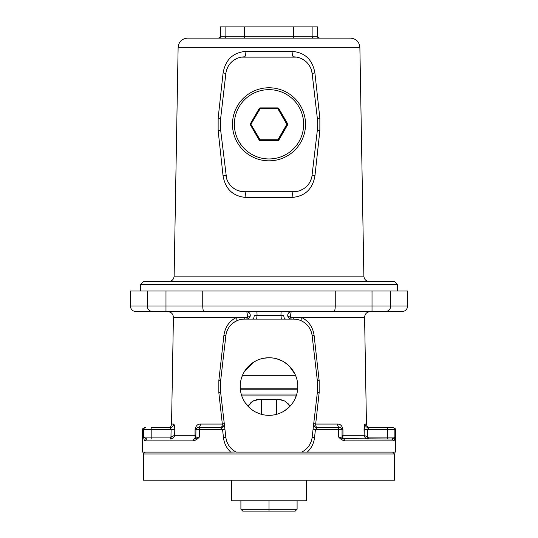 <?xml version="1.0" encoding="UTF-8"?>
<svg xmlns="http://www.w3.org/2000/svg" width="538" height="538" viewBox="0 0 538 538"><rect width="100%" height="100%" fill="white"/><g stroke="black" fill="none" stroke-linecap="round" stroke-linejoin="round"><path stroke-width="0.81" d="M208.589 480.192L219.834 480.192M329.411 480.192L318.166 480.192M170.667 480.192L148.185 480.192M383.755 480.192L384.556 480.192M389.727 480.192L367.333 480.192M240.903 509.224L269 509.224L269 511.1L242.779 511.1L240.903 509.224L240.903 500.797L269 500.797L269 509.224L297.097 509.224L297.097 500.797L269 500.797M297.097 509.224L295.221 511.1L269 511.1M250.748 124.07A0.471 0.471 0 0 0 250.748 124.534L259.672 139.988A0.471 0.471 0 0 0 260.076 140.223L277.924 140.223A0.471 0.471 0 0 0 278.328 139.988L287.252 124.534A0.471 0.471 0 0 0 287.252 124.07L278.328 108.615A0.471 0.471 0 0 0 277.924 108.38L260.076 108.38A0.471 0.471 0 0 0 259.672 108.615L250.748 124.07L260.076 139.752L277.924 139.752L286.841 124.305L277.924 108.851L260.076 108.851L250.748 124.534A0.471 0.471 0 0 1 250.748 124.07L250.345 123.834A0.935 0.935 0 0 0 250.345 124.769L250.748 124.534M269 160.828A36.523 36.523 0 0 1 237.366 106.04A36.523 36.523 0 0 1 300.634 106.04A36.523 36.523 0 0 1 269 160.828A36.523 36.523 0 0 1 237.366 106.04A36.523 36.523 0 0 1 300.634 106.04A36.523 36.523 0 0 1 269 160.828M242.308 375.732L295.692 375.732M240.385 389.781L297.615 389.781M256.882 399.566L259.632 399.277L252.84 401.166L248.031 406.277L249.282 404.341M250.439 403.036L252.773 401.214L250.439 403.036M256.007 399.788L259.632 399.277L278.368 399.277L285.227 401.214M289.969 406.277L284.992 401.072L278.368 399.277L283.318 400.245M254.783 400.205L253.956 400.568M251.064 402.464L251.629 402M251.986 401.738L252.396 401.456M253.385 400.857L254.353 400.386M241.192 394.031L296.808 394.031M392.626 452.095L394.502 453.971L394.502 480.192L143.498 480.192L143.498 453.971C142.974 453.595 143.599 452.969 145.374 452.095M259.632 399.277L256.404 399.68M254.461 400.339L252.773 401.214M288.953 404.65L287.548 403.029M231.535 480.192L231.535 500.797L306.465 500.797L306.465 480.192M390.749 291.011L407.609 291.011L407.609 305.994C407.279 309.411 405.403 311.28 401.994 311.616L136.006 311.616C132.597 311.28 130.721 309.411 130.391 305.994L147.251 305.994L147.251 291.011L390.749 291.011L390.749 305.994L407.609 305.994M130.391 305.994L130.391 291.011L147.251 291.011M311.858 176.82L317.38 129.914A48.702 48.702 0 0 0 317.38 118.69L312.127 73.444A18.729 18.729 0 0 0 293.526 56.867C292.672 56.551 292.195 54.708 292.094 51.345C304.925 52.509 312.524 59.684 314.891 72.892L319.854 118.145L319.861 130.653L314.938 175.906C312.605 189.087 305.006 196.269 292.134 197.453C292.208 193.989 292.672 192.086 293.526 191.736L244.474 191.736C245.328 192.086 245.792 193.989 245.866 197.453C232.988 196.276 225.388 189.094 223.062 175.906L218.139 130.653L218.146 118.145L223.109 72.892C225.476 59.691 233.075 52.509 245.906 51.345C245.805 54.708 245.328 56.551 244.474 56.867A18.729 18.729 0 0 0 225.873 73.444L220.62 118.69L220.62 129.914A5.622 0.545 -6.6 0 1 218.139 130.653M294.461 319.128L293.526 319.108L292.733 317.333L301.314 317.333C308.59 320.924 312.847 326.916 314.091 335.315L319.155 380.561L319.162 392.646L317.38 392.148A48.702 48.702 0 0 0 317.38 380.931L312.127 335.678A18.729 18.729 0 0 0 293.526 319.108L244.474 319.108A18.729 18.729 0 0 0 225.873 335.678L220.62 380.931L220.62 392.148L218.831 392.646L222.329 424.065L224.265 423.567L224.279 424.146A3.746 3.746 0 0 1 222.207 427.36A3.746 3.746 0 0 0 224.285 424.139M292.733 317.333L290.755 317.333A3.746 0.854 -90 0 0 291.475 319.108A3.746 3.746 0 0 1 287.729 315.362A3.746 3.746 0 0 1 291.475 311.616C290.93 312.087 290.648 313.963 290.628 317.232L290.755 317.333M246.525 311.616A3.746 3.746 0 0 1 250.271 315.362A3.746 3.746 0 0 1 246.525 319.108A3.746 0.854 90 0 0 247.245 317.333L247.372 317.232C247.352 313.963 247.07 312.087 246.525 311.616C248.798 311.838 250.042 313.089 250.271 315.362L250.271 315.308M247.245 317.333L245.267 317.333L244.474 319.108L243.539 319.128M218.838 392.646L218.845 380.561L223.909 335.315C225.166 326.889 229.423 320.89 236.686 317.333L245.267 317.333M143.498 281.643L394.502 281.643L397.306 284.454L140.694 284.454L143.498 281.643M170.163 427.744L169.954 427.744C172.126 427.528 173.35 426.304 173.599 424.065C174.332 424.421 174.729 426.298 174.783 429.687L171.097 429.62L169.934 427.744L151.151 427.744L169.947 427.744L170.714 428.221M341.327 428.14L340.177 427.744C338.604 427.528 337.723 426.304 337.541 424.065C340.493 424.045 342.296 425.921 342.955 429.687L315.429 429.62L317.454 427.744C314.764 427.206 313.519 425.814 313.728 423.588A3.746 3.746 0 0 0 313.715 424.253A3.746 3.746 0 0 1 313.735 423.567C313.741 426.062 314.979 427.454 317.454 427.744L340.177 427.744L317.454 427.744A3.746 3.746 0 0 1 316.748 427.676M315.793 427.36A3.746 3.746 0 0 1 313.869 425.081A3.746 3.746 0 0 0 315.793 427.36M343.843 438.981L345.046 440.857C342.773 440.555 340.655 439.304 338.691 437.112L343.923 438.988L340.783 438.988M197.224 438.988L194.157 438.981M178.125 47.344C178.751 41.735 181.871 38.669 187.486 38.137L350.514 38.137C356.129 38.669 359.25 41.735 359.875 47.344L178.125 47.344L174.13 276.122C173.754 279.484 171.878 281.327 168.508 281.643M144.44 427.744L145.482 427.744A1.876 1.856 -90 0 0 143.626 429.62L142.563 429.62C142.093 429.156 142.718 428.53 144.44 427.744M387.764 310.964L388.429 310.547M389.485 309.552L389.808 309.108M390.339 308.113L390.749 305.994A5.622 5.622 0 0 1 385.134 311.616A5.622 5.622 0 0 0 390.749 305.994L372.02 305.994L372.02 291.011M390.366 308.052L389.835 309.074M218.764 38.137A1.876 1.863 90 0 0 220.62 36.268L220.298 26.9L317.702 26.9L317.702 36.268C317.225 36.718 317.85 37.344 319.572 38.137M240.204 386.54A28.796 28.796 0 0 0 283.398 411.476A28.796 28.796 0 0 0 283.398 361.597A28.796 28.796 0 0 0 240.204 386.54L240.21 385.887M240.674 381.328L241.3 378.671M241.609 377.636L243.358 373.426M244.077 372.114L253.371 362.35M254.017 361.946L256.525 360.581M257.715 360.043L260.385 359.061M263.109 358.348L268.475 357.743M271.192 357.824L273.963 358.167M276.747 358.799L282.114 360.897M283.432 361.617L288.032 364.925M289.135 365.948L294.965 374.085M295.51 375.295L296.492 377.958M297.198 380.689L297.615 383.298M297.628 383.406L297.796 386.089M297.716 388.766L297.366 391.509M296.734 394.3L294.622 399.68M292.537 403.13L291.878 404.031M289.639 406.627L284.723 410.669M281.414 412.525L279.222 413.46M277.837 413.951L275.053 414.69M269.545 415.329L268.401 415.329M264.037 414.906L261.253 414.273M260.681 414.112L255.88 412.175M251.165 409.149L245.375 403.009M244.42 401.55L242.241 397.185M241.965 396.472L241.481 395.033M240.755 392.162L240.338 389.317M218.146 118.145L220.62 118.69A48.702 48.702 0 0 0 220.62 129.914L226.572 178.502M220.62 380.931A48.702 48.702 0 0 0 220.62 392.148L225.873 437.394A18.729 18.729 0 0 0 236.074 451.981L230.741 452.095C226.619 448.268 224.205 443.514 223.499 437.831L222.571 429.62L220.546 427.744L197.823 427.744L220.762 427.737L221.764 427.535L223.942 425.578M140.694 291.011L140.694 284.454M313.082 429.19L315.429 429.62L314.501 437.831C313.795 443.514 311.381 448.275 307.259 452.095L395.437 452.095L395.437 429.62L394.872 429.62L394.872 437.112C394.657 439.284 394.334 440.535 393.897 440.857L392.047 438.988L394.67 437.515M142.563 429.62L142.563 452.095L230.741 452.095M195.946 437.112A1.876 1.876 0 0 1 194.171 438.981A1.876 1.876 0 0 0 195.946 437.112A1.876 1.876 0 0 1 194.534 438.927A1.876 1.876 0 0 0 195.946 437.112L199.309 437.112C197.372 439.284 195.254 440.535 192.954 440.857L194.077 438.988L199.309 437.112L199.309 429.62L195.946 429.62L195.852 437.697L194.978 438.752L194.063 438.988M144.87 440.857C144.332 440.555 143.922 439.304 143.626 437.112L146.706 438.988L144.87 440.857L192.954 440.857M313.735 423.567L315.671 424.065L319.168 392.646M364.421 425.276L364.145 435.303C364.522 437.239 365.605 438.436 367.393 438.894C365.605 438.436 364.522 437.239 364.145 435.303L342.962 435.303L342.881 437.75L342.054 436.493L342.962 435.303L342.955 429.687M364.044 429.687L364.145 435.303L367.763 437.064A1.964 1.964 90 0 0 368.174 437.112L387.542 437.112L387.508 427.744L393.002 427.744A1.876 1.863 -90 0 1 394.872 429.62L364.044 429.687C364.085 426.291 364.421 424.421 365.04 424.065C365.289 426.304 366.519 427.528 368.732 427.744L387.508 427.744L368.712 427.744L367.629 429.606M377.071 311.616L385.134 311.616M174.346 425.316L173.599 424.065L171.548 424.065C171.292 426.304 170.048 427.535 167.802 427.744M196.034 429.062L195.946 429.62L195.045 429.687L195.038 435.303L195.946 436.493L195.119 437.75L195.038 435.303L174.682 435.303C174.272 437.239 173.175 438.436 171.393 438.894L170.58 438.988L170.553 437.112A1.964 1.964 90 0 0 170.963 437.064L174.682 435.303L174.783 429.687L174.682 435.303L173.707 437.461M195.045 429.687C195.724 425.894 197.527 424.018 200.459 424.065C200.277 426.304 199.396 427.528 197.823 427.744L197.466 427.777M307.259 452.095L236.31 452.095L235.22 451.523M394.872 437.112L387.542 437.112L387.575 438.988L392.047 438.988L343.385 438.692M226.276 439.68L226.599 440.824M226.996 441.967L227.419 442.982M228.516 445.04L228.845 445.558M229.195 446.069L229.491 446.473M229.807 446.883L230.52 447.73M230.54 447.757L231.347 448.598M233.667 450.535L234.729 451.234M303.358 451.18L301.926 451.981A18.729 18.729 0 0 0 312.127 437.394L317.38 392.148L317.373 380.924M303.459 451.12L304.575 450.367M306.203 449.028L306.66 448.591M307.487 447.724L308.2 446.876M308.516 446.466L308.805 446.069M309.168 445.545L309.505 445.013M310.117 443.931L311.092 441.738M204.198 311.616C203.277 311.199 202.792 309.33 202.752 305.994L202.752 291.011M335.248 291.011L335.248 305.994C335.208 309.33 334.723 311.199 333.802 311.616M311.684 333.257L311.334 332.033M310.89 330.816L310.433 329.774M309.229 327.629L308.866 327.091M308.476 326.553L308.166 326.156M307.823 325.739L307.057 324.891M306.882 324.703L306.162 324.017M304.326 322.531L303.183 321.791M302.457 321.374L301.852 321.058M301.193 320.749L300.244 320.352M298.933 319.902L298.503 319.78M297.991 319.646L297.4 319.511M297.016 319.438L296.673 319.37M296.108 319.283L295.705 319.236M242.295 319.236L241.892 319.283M241.327 319.37L240.984 319.438M240.6 319.511L240.009 319.646M239.497 319.78L239.067 319.902M237.756 320.352L234.824 321.785M232.873 323.13L231.986 323.876M231.885 323.97L231.017 324.811M229.847 326.142L229.531 326.546M229.141 327.077L228.778 327.615M227.574 329.76L227.117 330.809M226.666 332.027L226.316 333.251M227.184 180.196L227.561 181.044M227.984 181.878L228.374 182.57M229.302 183.989L229.571 184.346M230.325 185.274L230.836 185.839M230.863 185.872L231.474 186.491M231.811 186.807L232.477 187.385M233.015 187.816L233.788 188.387M235.254 189.309L235.664 189.531M236.444 189.921L237.164 190.25M237.5 190.385L241.017 191.414M238.267 190.674L238.704 190.822M239.571 191.077L241.273 191.461M244.474 191.736A18.729 18.729 0 0 1 225.873 175.159L223.062 175.906M296.727 191.461L298.422 191.084M299.289 190.822L299.727 190.681M300.796 190.264L301.509 189.948M302.295 189.551L302.712 189.322M304.353 188.287L305.174 187.668M306.902 186.114L307.225 185.778M307.83 185.099L308.368 184.426M309.289 183.122L309.673 182.496M310.224 181.481L310.433 181.057M310.809 180.217L311.428 178.515M293.526 191.736A18.729 18.729 0 0 0 312.127 175.159L314.938 175.906M296.68 57.136L241.327 57.136M239.625 57.505L238.758 57.761M236.626 58.595L234.898 59.503M233.963 60.101L233.21 60.633M232.631 61.09L231.844 61.769M231.488 62.099L230.829 62.771M230.23 63.444L229.686 64.109M228.751 65.428L228.354 66.066M227.782 67.102L227.581 67.519M227.197 68.366L226.579 70.068M314.891 72.892L312.127 73.444L311.394 69.994L311.939 72.193M310.782 68.319L310.419 67.512M310.009 66.705L309.612 66.013M308.678 64.587L308.409 64.23M307.642 63.289L307.097 62.697M307.05 62.643L306.485 62.078M304.77 60.626L304.031 60.095M303.123 59.516L301.414 58.615M300.271 58.124L296.963 57.189M299.256 57.768L298.382 57.512M393.002 427.744L393.56 427.744C395.282 428.53 395.907 429.156 395.437 429.62M342.054 434.765L342.054 429.62L342.054 437.112L342.545 438.376L342.148 437.697M225.873 73.444L223.109 72.892M317.38 129.914A5.622 0.545 -173.4 0 0 319.861 130.653M147.251 305.994A5.622 5.622 0 0 0 147.661 308.113L147.251 305.994A5.622 5.622 0 0 0 152.866 311.616A5.622 5.622 0 0 1 147.251 305.994L372.02 305.994L372.02 311.616M148.192 309.108A5.622 5.622 0 0 0 148.528 309.572L148.192 309.108M149.571 310.547A5.622 5.622 0 0 0 150.438 311.065L149.571 310.547L150.438 311.065M196 429.176L195.946 429.62A1.876 1.876 0 0 1 197.823 427.744L197.856 427.744M197.419 427.791L197.002 427.932M342 429.176L342.054 429.62A1.876 1.876 0 0 0 340.177 427.744L340.137 427.744M343.937 438.988L342.545 438.376M342.054 437.112A1.876 1.876 0 0 0 343.829 438.981A1.876 1.876 0 0 1 342.054 437.112L338.691 437.112L338.691 429.62A1.876 1.036 -90 0 0 337.656 427.744M367.945 428.295L368.732 427.744M170.768 428.295L171.097 429.62L171.777 429.633M224.918 429.19L222.571 429.62L199.309 429.62A1.876 1.036 -90 0 1 200.344 427.744M220.829 427.737A3.746 3.746 0 0 1 220.546 427.744A3.746 1.796 90 0 0 222.342 424.065L200.459 424.065M312.127 437.394L314.501 437.831M367.629 429.62L367.414 438.9M367.393 438.894L368.207 438.988L368.174 437.112M342.881 437.75L343.923 438.988M370.211 311.616C366.748 311.959 364.878 313.869 364.589 317.333L301.314 317.333L301.072 320.695M167.789 311.616C171.252 311.959 173.122 313.869 173.411 317.333L236.686 317.333L236.928 320.695M194.077 438.988L195.119 437.75L194.077 438.988M171.393 438.894L170.963 437.064L171.097 429.62L151.185 429.62L151.185 437.112L170.553 437.112M252.504 319.108L252.463 319.108C253.532 318.879 254.124 317.635 254.225 315.362L283.775 315.362C283.876 317.635 284.467 318.879 285.537 319.108L285.496 319.108M290.628 317.326L287.817 316.162M291.475 319.108A3.746 3.746 0 0 1 287.729 315.362A3.746 3.746 0 0 1 291.475 311.616C289.202 311.838 287.958 313.089 287.729 315.362L287.769 314.817M283.775 315.362L280.964 315.362L281.327 319.108M281.327 311.616A3.746 0.363 90 0 0 280.964 315.362L257.036 315.362L256.673 319.108M250.231 314.817L250.271 315.362M250.183 316.162L247.372 317.326M260.076 108.38L260.076 108.851L259.672 108.615A0.471 0.471 0 0 1 260.076 108.38L260.076 107.909A0.935 0.935 0 0 0 259.269 108.38L259.672 108.615M259.672 139.988L260.076 139.752L260.076 140.223A0.471 0.471 0 0 1 259.672 139.988L259.269 140.223L250.345 124.769M277.924 108.38A0.471 0.471 0 0 1 278.328 108.615L277.924 108.851L277.924 107.909L260.076 107.909M250.345 123.834L259.269 108.38M277.924 140.223L277.924 139.752L278.328 139.988A0.471 0.471 0 0 1 277.924 140.223L277.924 140.694L260.076 140.694L260.076 140.223M287.252 124.07A0.471 0.471 0 0 1 287.252 124.534L286.841 124.305L287.655 123.834L278.731 108.38A0.935 0.935 0 0 0 277.924 107.909M259.269 140.223A0.935 0.935 0 0 0 260.076 140.694M278.328 108.615L278.731 108.38M277.924 140.694A0.935 0.935 0 0 0 278.731 140.223L278.328 139.988M287.252 124.534L287.655 124.769A0.935 0.935 0 0 0 287.655 123.834M287.655 124.769L278.731 140.223M269 158.952A34.654 34.654 0 0 0 299.007 106.975A34.654 34.654 0 0 0 238.993 106.975A34.654 34.654 0 0 0 269 158.952M240.291 388.84L297.709 388.84M296.236 395.901L241.764 395.901M394.502 453.971L143.498 453.971M292.134 197.453L245.866 197.453M317.454 427.744A3.746 1.796 90 0 1 315.658 424.065L337.541 424.065M174.13 276.122L363.87 276.122C364.246 279.484 366.122 281.327 369.492 281.643M224.01 38.137A1.876 1.863 90 0 0 225.873 36.268L220.62 36.268L220.62 26.9M245.906 51.345L292.094 51.345M151.151 427.744L151.185 429.62L143.626 429.62L143.626 437.112L151.185 437.112L151.218 438.988M393.897 440.857L345.046 440.857M365.04 424.065L366.452 424.065C366.708 426.304 367.952 427.535 370.198 427.744M244.474 38.137L244.474 36.268L225.873 36.268L225.873 26.9M293.526 38.137L293.526 36.268L244.474 36.268L244.474 26.9M293.526 26.9L293.526 36.268L317.38 36.268L317.38 26.9M319.236 38.137A1.876 1.863 90 0 1 317.38 36.268L317.702 36.268M313.99 38.137A1.876 1.863 90 0 1 312.127 36.268L312.127 26.9M165.98 291.011L165.98 311.616M319.854 118.145L317.38 118.69M342.054 429.62A1.876 1.876 0 0 0 340.177 427.744M223.499 437.831L225.866 437.394L225.254 432.061M317.366 380.924L319.162 380.561M314.098 335.315L312.114 335.692M225.886 335.692L223.902 335.315M218.838 380.561L220.634 380.924M256.673 311.616A3.746 0.363 90 0 1 257.036 315.362L254.225 315.362M276.492 414.341L276.492 399.277M261.508 414.347L261.508 399.277M220.298 36.268C220.775 36.718 220.15 37.344 218.428 38.137M359.875 47.344L363.87 276.122M397.306 291.011L397.306 284.454M364.589 317.333L366.452 424.065M173.411 317.333L171.548 424.065M243.27 56.907L241.145 57.169M234.803 59.563L233.479 60.438M232.113 61.527L230.52 63.114M229.793 63.968L228.832 65.306M227.937 66.813L226.606 69.987M244.413 191.736L243.701 191.716M234.797 189.04L232.127 187.083M229.787 184.628L227.937 181.797M226.599 178.589L226.061 176.41M310.056 66.799L308.2 63.961M305.853 61.5L303.183 59.55M294.69 56.907L293.56 56.867M311.394 178.609L310.07 181.783M309.182 183.283L308.213 184.621M303.17 189.06L300.211 190.499M298.462 191.071L297.258 191.36M296.519 191.494L293.775 191.73M226.142 439.075L226.922 441.779M228.206 444.522L229.08 445.908M232.907 449.97L234.319 450.978M221.764 427.528L223.936 425.571M303.681 450.978L305.093 449.97M308.926 445.901L309.787 444.529M311.078 441.779L311.858 439.075M343.661 438.968L343.022 438.746M315.47 408.564L314.448 417.421M313.264 345.47L316.566 373.917M308.671 326.822L309.733 328.456M310.957 330.998L311.926 334.354M293.553 319.108L295.335 319.195M242.672 319.195L244.447 319.108M226.364 333.076L227.049 330.964M229.618 326.431L230.842 324.992M233.317 322.793L235.651 321.314M221.434 373.917L224.736 345.47M222.53 408.564L223.552 417.421M196.155 428.766L196.599 428.201M195.852 437.697L195.455 438.376M194.978 438.746L194.339 438.968M287.843 314.448L288.785 312.753M288.866 312.672L290.547 311.731M247.453 311.731L249.134 312.672M249.202 312.739L250.157 314.448"/></g></svg>

